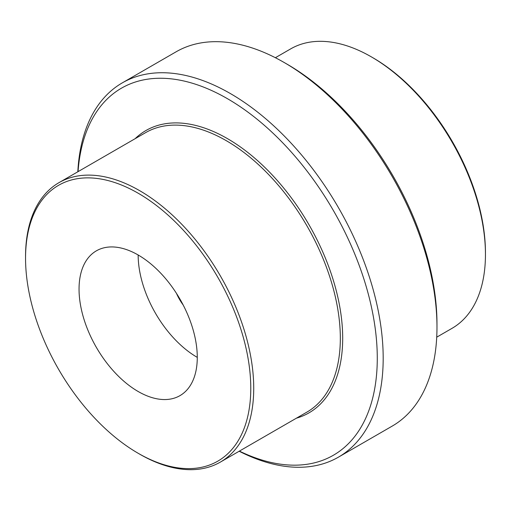 <?xml version="1.0" encoding="UTF-8"?>
<svg xmlns="http://www.w3.org/2000/svg" width="511" height="511" viewBox="0 0 511 511"><rect width="100%" height="100%" fill="white"/><g stroke="black" fill="none" stroke-linecap="round" stroke-linejoin="round"><path stroke-width="0.77" d="M436.975 327.168L436.975 323.757A211.924 122.353 -120 0 0 287.125 64.207L284.173 62.502A216.102 124.767 60 0 1 284.173 62.502A216.102 124.767 60 0 1 436.975 327.168A216.102 124.767 60 0 1 392.218 426.097L338.429 457.153A216.102 124.767 -120 0 0 371.554 283.988A216.102 124.767 -120 0 0 230.378 93.558A216.102 124.767 -120 0 0 122.327 82.852A216.102 124.767 -120 0 0 77.825 171.779M122.327 82.852L176.123 51.796A216.102 124.767 60 0 1 284.167 62.502L287.125 64.207M239.167 451.232A216.102 124.767 -120 0 0 338.429 457.153M78.049 171.645A211.924 122.353 60 0 1 227.421 98.674A211.924 122.353 60 0 1 377.156 351.242A211.924 122.353 60 0 1 239.391 451.104M138.162 453.276L139.637 454.132A161.348 93.155 -120 0 0 220.311 462.123A161.348 93.155 -120 0 0 245.044 332.833A161.348 93.155 -120 0 0 139.637 190.654A161.348 93.155 -120 0 0 58.969 182.663A161.348 93.155 -120 0 0 25.55 256.522L25.55 258.227A159.253 91.948 60 0 1 138.162 193.215A159.253 91.948 60 0 1 250.773 388.264A159.253 91.948 60 0 1 138.162 453.276A159.253 91.948 60 0 1 25.55 258.227M138.162 254.989A83.6 48.264 60 0 1 192.775 328.656A83.6 48.264 60 0 1 179.961 395.642A83.6 48.264 60 0 1 96.362 347.378A83.6 48.264 60 0 1 96.362 250.844A83.6 48.264 60 0 1 138.162 254.989A83.6 48.264 -120 0 0 197.272 357.374M485.45 254.478L485.45 252.773A159.253 91.948 -120 0 0 372.838 57.724L371.363 56.868A161.348 93.155 60 0 1 485.45 254.478A161.348 93.155 60 0 1 452.031 328.337L436.726 337.177M275.378 57.717L290.689 48.877A161.348 93.155 60 0 1 371.363 56.868L372.838 57.724M176.48 293.397A35.527 20.51 -120 0 0 183.168 304.978M296.45 418.164A163.015 94.12 -120 0 0 308.931 224.655A163.015 94.12 -120 0 0 135.108 138.705M58.969 182.663L145.565 132.662A161.348 93.155 60 0 1 306.913 225.817A161.348 93.155 60 0 1 306.913 412.122L220.311 462.123"/></g></svg>

